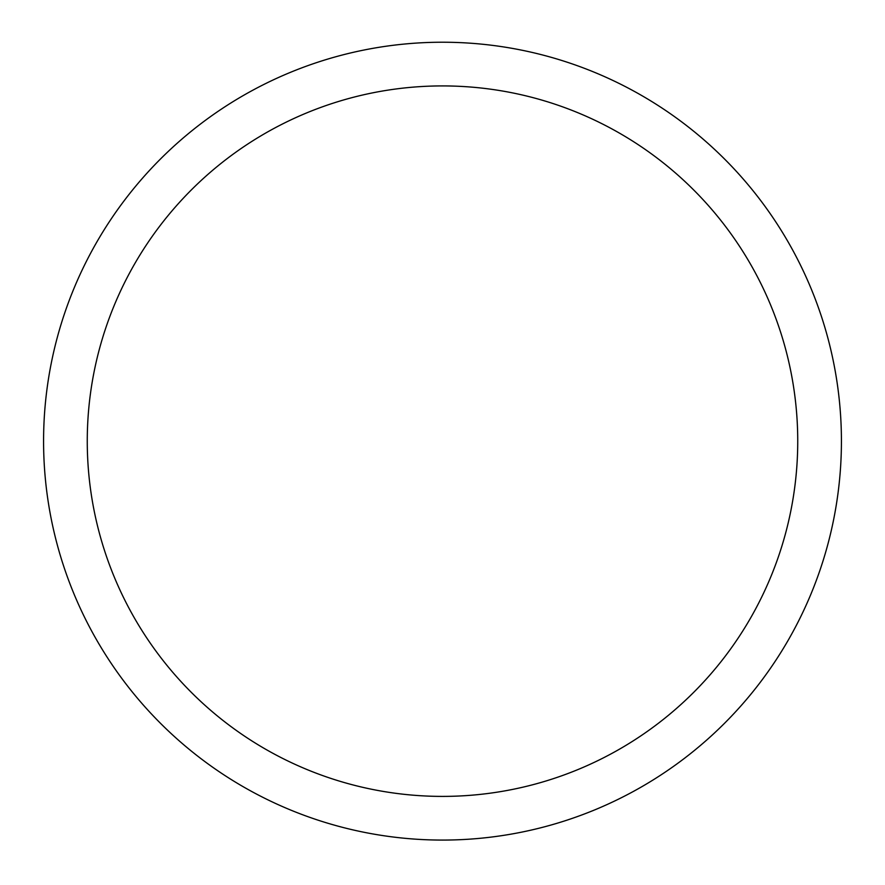 <?xml version="1.0" encoding="UTF-8"?>
<svg xmlns="http://www.w3.org/2000/svg" width="885" height="885" viewBox="0 0 885 885"><rect width="100%" height="100%" fill="white"/><g stroke="black" fill="none" stroke-linecap="round" stroke-linejoin="round"><path stroke-width="1.33" d="M442.5 840.075A398.925 398.925 0 0 0 787.982 241.693A398.925 398.925 0 0 0 97.018 241.693A398.925 398.925 0 0 0 442.5 840.075M442.5 796.4A355.25 355.25 0 0 0 750.148 263.531A355.25 355.25 0 0 0 134.852 263.531A355.25 355.25 0 0 0 442.5 796.4"/></g></svg>
